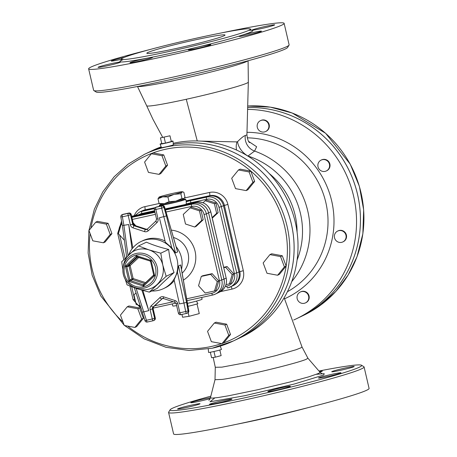 <?xml version="1.0" encoding="UTF-8"?>
<svg xmlns="http://www.w3.org/2000/svg" width="457" height="457" viewBox="0 0 457 457"><rect width="100%" height="100%" fill="white"/><g stroke="black" fill="none" stroke-linecap="round" stroke-linejoin="round"><path stroke-width="0.69" d="M171.249 141.259A6.627 0.348 166.9 0 1 173.003 141.093L173.34 144.823A6.112 0.32 166.9 0 1 166.074 146.828A6.112 0.32 166.9 0 1 161.441 147.594L160.099 144.098A6.627 0.348 166.9 0 1 161.744 143.469M173.003 141.093A6.627 0.348 166.9 0 1 166.628 142.932A6.627 0.348 166.9 0 1 160.099 144.098M160.441 137.883L161.784 143.641L165.468 143.11L171.318 141.544L169.975 135.786L160.441 137.883L169.975 135.786M165.468 143.11L164.132 137.346M219.828 350.022L221.131 355.615L215.287 357.174L211.597 357.705L210.323 352.238M213.962 351.502L215.287 357.174M220.217 346.109L221.474 349.399A6.627 0.348 166.9 0 1 215.104 351.239A6.627 0.348 166.9 0 1 208.575 352.398L208.266 349.005M122.893 269.761L121.705 261.775L138.562 245.935L148.988 249.888L160.79 253.195L162.795 265.077L166.171 276.302L149.313 292.143L137.511 288.841A20.576 19.982 -115.4 0 0 147.908 289.378A20.576 19.982 -115.4 0 0 157.054 284.551A20.576 19.982 -115.4 0 0 162.795 265.077A20.576 19.982 -115.4 0 0 148.988 249.888A20.576 19.982 -115.4 0 0 129.445 254.178A20.576 19.982 -115.4 0 0 123.43 265.568L123.116 267.499A17.806 17.292 -115.4 0 0 131.999 286.168A17.806 17.292 -115.4 0 0 144.298 288.099A17.806 17.292 -115.4 0 0 157.568 269.39A17.806 17.292 -115.4 0 0 140.813 253.098A17.806 17.292 -115.4 0 0 123.116 267.499C122.225 275.554 125.184 281.775 131.999 286.168L133.69 287.139A20.576 19.982 -115.4 0 0 137.511 288.841L127.08 284.882L125.224 279.307M144.435 284.014L142.961 284.717L143.549 286.122L143.898 284.517L153.352 275.634L154.649 275.691L153.632 274.72L150.604 261.695L151.107 260.473L149.942 260.976L137.443 256.891L136.466 255.692L136.534 257.102L137.054 256.857M137.728 256.983L129.24 264.963L127.08 265.991L125.367 266.123L126.8 266.939L130.131 265.597L129.24 264.963A1.005 0.977 -115.4 0 0 128.96 265.911L131.976 278.873L129.817 279.901L128.908 281.341L132.65 279.615L133.147 278.559L131.976 278.873A1.005 0.977 -115.4 0 0 132.65 279.615L144.869 283.608M153.672 274.8A1.005 0.977 -115.4 0 1 153.369 275.622L153.632 274.72L150.604 261.695L149.942 260.976A1.005 0.977 -115.4 0 1 150.61 261.621M149.313 292.143L157.202 288.39C161.898 283.551 167.519 278.267 174.06 272.549C171.341 265.283 169.553 257.582 168.684 249.442L160.79 253.195M168.684 249.442C160.35 247.46 152.935 245.038 146.451 242.176L138.562 245.935M174.06 272.549L166.171 276.302M151.775 290.978A26.095 25.341 -115.4 0 0 158.236 290.423A26.095 25.341 -115.4 0 0 163.543 288.607A26.095 25.341 -115.4 0 0 175.214 254.155A26.095 25.341 -115.4 0 0 141.122 241.485A26.095 25.341 -115.4 0 0 128.64 254.943M176.139 246.711A26.095 25.341 64.6 0 1 181.469 269.447M163.543 288.607L165.268 287.784A26.095 25.341 -115.4 0 0 174.26 280.507M177.425 272.195L185.742 311.645A2.005 0.468 -102.4 0 0 186.605 313.399L186.605 313.399A2.005 0.468 -102.4 0 0 186.633 313.393A2.005 1.948 -115.4 0 0 188.107 311.126L186.565 302.454L179.412 303.922L174.117 279.85L177.425 272.195L178.527 265.923L180.612 264.929L180.766 265.797M177.316 250.984L177.596 251.967L175.511 252.961L171.763 247.86L165.354 242.199L159.373 217.789L166.428 215.921L163.977 207.444A2.005 1.948 -115.4 0 0 161.647 206.016L155.82 207.295A2.005 1.948 -115.4 0 0 155.414 207.432L155.414 207.432A2.005 2.005 0 0 0 154.323 209.7L154.369 209.666M165.08 241.079A26.095 25.341 -115.4 0 0 142.847 240.662L141.122 241.485M153.066 308.612L155.254 318.009M155.266 318.061A2.005 1.948 64.6 0 1 154.22 320.288L154.22 320.288A2.005 2.005 0 0 0 155.311 318.021L153.124 308.624L153.666 306.744A2.005 0.457 -133.2 0 1 153.638 306.761A2.005 1.948 -115.4 0 0 153.078 308.658L152.427 308.966A2.005 1.948 64.6 0 1 152.986 307.07L162.269 298.644L152.986 307.07A2.005 0.457 46.8 0 1 151.21 305.796A4.016 3.896 -115.4 0 0 150.09 309.595L152.427 308.966L154.615 318.369A2.005 1.948 -115.4 0 1 153.569 320.597L153.569 320.597A2.005 1.948 -115.4 0 1 153.164 320.74A2.005 0.468 -102.4 0 1 153.141 320.745L153.141 320.745A2.005 0.468 -102.4 0 1 152.278 318.992L155.266 318.061M180.612 264.929L188.741 310.76M178.447 313.136L188.752 310.817A2.005 1.948 64.6 0 1 187.69 312.942L187.69 312.942A2.005 2.005 0 0 0 188.804 310.783L180.709 265.14M186.582 313.405L180.812 314.667A2.005 0.468 77.6 0 1 180.783 314.679L180.783 314.679A2.005 2.005 0 0 1 178.401 313.171L176.213 303.774L177.733 303.522L179.921 312.925A2.005 0.468 77.6 0 0 180.783 314.679L186.605 313.399A2.005 2.005 0 0 0 187.039 313.251L187.69 312.942M177.573 251.676L164.629 207.135L177.596 251.967M123.053 214.322A2.005 0.468 77.6 0 0 123.024 214.322A2.005 2.005 0 0 0 122.596 214.47L122.596 214.47A2.005 1.948 64.6 0 1 123.002 214.333L128.823 213.053A2.005 0.468 -102.4 0 1 128.845 213.048L123.024 214.322A2.005 0.468 77.6 0 0 123.002 214.333L122.356 214.641A2.005 1.948 -115.4 0 0 121.945 214.779L121.945 214.779A2.005 2.005 0 0 0 120.831 216.944L120.882 216.904M147.32 229.123A2.005 1.948 64.6 0 1 145.457 229.5L134.072 225.775A2.005 1.948 64.6 0 1 132.724 224.296L130.536 214.899A2.005 1.948 -115.4 0 0 128.177 213.362L128.823 213.053A2.005 1.948 64.6 0 1 131.182 214.59L133.358 223.941M131.17 214.539L128.2 215.521A2.005 0.468 -102.4 0 1 128.177 213.362L122.356 214.641A2.005 0.468 77.6 0 0 122.373 216.801L120.831 216.944L122.362 225.575L123.881 225.301L122.373 216.801L128.2 215.521L130.382 224.918L133.37 223.987A2.005 1.948 -115.4 0 0 134.718 225.467A2.005 0.354 -71.9 0 1 134.781 225.461A2.005 0.354 -71.9 0 1 134.826 225.507M156.523 206.975A2.005 0.468 77.6 0 0 156.494 206.975A2.005 2.005 0 0 0 156.066 207.124L156.066 207.124A2.005 1.948 64.6 0 1 156.471 206.987L162.292 205.707A2.005 0.468 -102.4 0 1 162.315 205.701A2.005 0.468 -102.4 0 1 162.344 205.696M164.674 207.101A2.005 2.005 0 0 0 162.315 205.701L156.494 206.975A2.005 0.468 77.6 0 0 156.471 206.987L155.82 207.295A2.005 0.468 77.6 0 0 155.843 209.455L154.323 209.7L156.557 219.063M162.292 205.707A2.005 1.948 64.6 0 1 164.629 207.135L161.664 208.175A2.005 0.468 -102.4 0 1 161.647 206.016L162.292 205.707M145.006 320.586L146.451 320.271A2.005 0.468 77.6 0 0 147.32 322.025A2.005 0.468 77.6 0 0 147.343 322.014L153.112 320.751M142.91 290.475L148.748 310.651L142.555 312.114M122.419 225.581L126.623 256.874M132.844 247.871L128.703 224.524L123.881 225.301L128.006 255.549M132.027 248.899L128.703 224.524M141.887 290.184L148.748 310.651M201.291 276.428L202.799 275.708L212.157 273.657L218.766 280.924L216.018 290.246L214.51 290.972L217.258 281.643L210.648 274.377L201.291 276.428L198.544 285.751L205.153 293.023L214.51 290.972M133.164 222.85L135.855 225.809M190.249 207.855L191.763 207.135L200.983 210.146L203.211 219.726L196.219 226.295L194.711 227.015L201.697 220.445L199.469 210.866L190.249 207.855L183.263 214.424L185.491 224.004L194.711 227.015M212.157 273.657L210.648 274.377M218.766 280.924L217.258 281.643M136.06 292.92L133.964 294.891L136.192 304.471L140.39 305.847M122.07 223.936L121.151 224.37L118.403 233.693L124.361 240.245M122.11 224.159L121.151 224.37M200.983 210.146L199.469 210.866M203.211 219.726L201.697 220.445M212.648 295.045L187.01 300.672L212.671 295.039A2.005 0.468 -102.4 0 0 212.699 295.033A12.602 12.242 -115.4 0 0 215.258 294.154L217.418 293.126A12.602 12.242 -115.4 0 0 223.976 279.118L208.558 212.853A12.602 12.242 -115.4 0 0 193.734 203.222L165.354 209.455L193.757 203.211A12.602 12.242 -115.4 0 1 208.581 212.842L223.999 279.107L219.48 280.769A10.597 10.288 64.6 0 1 211.808 293.285L186.679 298.804M154.803 211.768L131.765 216.824L154.803 211.762M217.429 293.12A12.602 12.242 -115.4 0 0 217.441 293.114A12.602 12.242 -115.4 0 0 223.999 279.107L226.164 278.079A12.602 12.242 64.6 0 1 219.606 292.086L217.441 293.114M201.691 297.45L202.085 299.146A15.052 0.788 166.9 0 1 187.484 303.357M176.642 305.607A15.052 0.788 166.9 0 1 172.763 305.973L172.283 303.905M227.586 287.939L227.609 287.933A2.005 0.468 -102.4 0 0 227.632 287.927A12.602 12.242 -115.4 0 0 230.197 287.047A12.602 12.242 -115.4 0 0 236.755 273.04L221.337 206.775A12.602 12.242 -115.4 0 0 206.507 197.144L190.809 200.589A2.005 0.468 77.6 0 0 190.826 202.748L186.205 203.971L186.267 201.691L185.696 199.252A13.55 0.708 -13.1 0 0 182.166 199.583M231.042 286.648A3.01 0.703 -102.4 0 1 232.013 289.092A15.612 15.167 -115.4 0 0 243.313 270.653L238.937 272.001A12.602 12.242 -115.4 0 1 232.379 286.008A12.602 12.242 -115.4 0 1 232.367 286.013A12.602 12.242 -115.4 0 0 238.914 272.012L223.496 205.747A12.602 12.242 -115.4 0 0 208.672 196.116L186.119 201.063L208.689 196.104L206.507 197.144A2.005 0.468 77.6 0 0 206.53 199.303A10.597 10.288 64.6 0 1 218.994 207.398L234.412 273.663A10.597 10.288 64.6 0 1 226.746 286.179L225.25 286.505M154.74 207.952L143.955 210.323A12.602 12.242 -115.4 0 0 141.39 211.197L139.231 212.225A12.602 12.242 -115.4 0 1 141.79 211.351A2.005 0.468 77.6 0 0 141.813 213.505L154.557 210.711M162.618 204.13A13.55 0.708 -13.1 0 0 159.304 205.393A13.55 0.708 -13.1 0 0 169.581 203.708A13.55 0.708 -13.1 0 0 185.696 199.252M196.447 301.106L197.847 303.511A9.431 0.497 166.9 0 1 188.01 306.316M197.024 303.928L199.275 313.588L189.038 316.318L182.589 317.249L181.932 314.427M188.175 312.617L189.038 316.318M223.707 267.294L227.095 266.545L233.704 273.817L230.956 283.14L229.443 283.86L232.19 274.537L225.581 267.265L223.793 267.659M215.915 203.039L214.407 203.759L205.187 200.749L206.701 200.029L215.915 203.039L218.149 212.619L212.271 218.143M225.998 284.62L229.443 283.86M227.095 266.545L225.581 267.265M233.704 273.817L232.19 274.537M218.149 212.619L216.635 213.339L214.407 203.759M212.139 217.566L216.635 213.339M205.187 200.749L203.051 202.759M182.126 199.412L182.274 200.046A10.037 0.526 166.9 0 1 170.341 203.348A10.037 0.526 166.9 0 1 162.726 204.593L162.578 203.959M183.994 198.652A12.042 0.634 166.9 0 1 183.971 198.681A12.042 0.634 166.9 0 1 183.714 198.835A12.042 0.634 166.9 0 1 175.751 201.16A12.042 0.634 166.9 0 1 164.309 203.668A12.042 0.634 166.9 0 1 160.607 204.119L159.093 203.525L164.309 203.668L169.033 201.726L175.751 201.16L181.972 198.498L183.971 198.681M183.714 198.835L184.971 197.076L183.868 192.334L183.091 191.957L182.126 192.003L180.869 193.757L174.157 194.322A12.042 0.634 -13.1 0 0 182.126 192.003A12.042 0.634 -13.1 0 0 182.354 191.74A12.042 0.634 -13.1 0 0 178.653 192.186A12.042 0.634 -13.1 0 0 167.211 194.699A12.042 0.634 -13.1 0 0 159.242 197.024A12.042 0.634 -13.1 0 0 158.99 197.173A12.042 0.634 -13.1 0 0 162.721 196.836A12.042 0.634 -13.1 0 0 174.157 194.322L167.93 196.984L162.721 196.836L157.991 198.784L159.242 197.024M181.972 198.498L180.869 193.757M169.033 201.726L167.93 196.984M134.192 215.727A15.612 15.167 -115.4 0 1 144.806 206.661L159.099 203.525L157.991 198.784M234.412 273.663L238.914 272.012L223.519 205.736A12.602 12.242 -115.4 0 0 208.689 196.104L209.557 195.693A12.602 12.242 64.6 0 1 224.381 205.324L239.799 271.589A12.602 12.242 64.6 0 1 233.247 285.596L232.379 286.008M154.746 207.946L143.978 210.311A12.602 12.242 -115.4 0 0 141.413 211.191A12.602 12.242 -115.4 0 0 141.402 211.191L142.276 210.774A12.602 12.242 64.6 0 1 144.84 209.9L155.049 207.661M214.316 323.025L216.041 322.202L226.661 324.184L230.494 334.501L223.713 342.836L221.982 343.658L228.763 335.324L224.93 325.007L214.316 323.025L207.535 331.365L211.368 341.682L221.982 343.658M139.454 308.012L137.837 308.783L127.217 306.807L128.948 305.984L139.259 307.904M139.614 308.098L143.401 318.278L136.62 326.618L134.889 327.441L141.67 319.1L137.837 308.783M95.753 222.165L97.478 221.342L108.098 223.319L111.931 233.636L105.15 241.976L103.419 242.798L110.2 234.458L106.367 224.141L95.753 222.165L88.972 230.505L92.805 240.822L103.419 242.798M151.376 153.741L153.106 152.918L163.72 154.894L167.559 165.211L160.778 173.551L159.047 174.374L165.828 166.034L161.989 155.717L151.376 153.741L144.595 162.081L148.434 172.398L159.047 174.374M238.468 169.964L240.199 169.141L250.813 171.118L254.652 181.435L247.871 189.775L246.14 190.598L252.921 182.257L249.088 171.941L238.468 169.964L231.693 178.304L235.526 188.621L246.14 190.598M269.938 254.606L271.669 253.784L282.283 255.76L286.122 266.077L279.341 274.417L277.61 275.24L284.391 266.899L280.552 256.583L269.938 254.606L263.158 262.946L266.997 273.263L277.61 275.24M226.661 324.184L224.93 325.007M230.494 334.501L228.763 335.324M127.217 306.807L120.437 315.147L124.275 325.464L134.889 327.441M143.401 318.278L141.67 319.1M108.098 223.319L106.367 224.141M111.931 233.636L110.2 234.458M163.72 154.894L161.989 155.717M167.559 165.211L165.828 166.034M254.652 181.435L252.921 182.257M250.813 171.118L249.088 171.941M282.283 255.76L280.552 256.583M286.122 266.077L284.391 266.899M148.754 152.272A103.373 100.386 64.6 0 1 161.338 147.325A103.373 100.386 -115.4 0 0 148.776 152.261A103.373 100.386 -115.4 0 0 148.765 152.267L144.429 154.329L128.206 164.08L114.141 176.79L102.722 192.02L94.359 209.22L88.881 230.762L88.132 253.098L92.154 275.183L100.757 295.959L124.161 325.167M173.3 144.366A103.373 100.386 64.6 0 1 288.767 214.824A103.373 100.386 64.6 0 1 237.577 338.963A103.373 100.386 -115.4 0 0 237.6 338.951A103.373 100.386 -115.4 0 0 288.784 214.807A103.373 100.386 -115.4 0 0 173.3 144.361M148.776 152.261L152.667 150.41A103.373 100.386 64.6 0 1 161.155 146.851M173.203 143.315A103.373 100.386 64.6 0 1 292 210.974A103.373 100.386 64.6 0 1 241.49 337.1L237.6 338.951M249.739 142.595C248.557 142.39 247.614 139.808 246.917 134.861L245.306 135.546C243.844 135.889 241.267 137.917 237.589 141.624L236.977 141.899A14.053 12.128 -90.2 0 0 236.555 150.056M236.977 141.899L200.8 141.11M215.293 367.274L215.013 379.704L222.125 379.419C241.439 376.836 299.763 362.738 306.71 359.048L307.875 358.145L302.008 346.954L300.929 347.834L295.879 349.794L275.702 355.649L249.031 362.075L221.913 367.148L215.293 367.274L213.185 357.477M307.869 358.145L320.066 372.295L318.746 373.38L308.715 376.848L289.892 382.029L258.022 389.684L228.671 395.768L218.263 397.516L212.019 398.161L210.431 397.773M318.969 371.021A98.352 5.158 166.9 0 1 361.481 365.223A98.352 5.158 166.9 0 1 267.048 392.769A98.352 5.158 166.9 0 1 170.158 409.74A98.352 5.158 166.9 0 1 210.831 396.185M335.724 374.563A11.539 0.606 166.9 0 1 324.356 377.219A11.539 0.606 166.9 0 1 318.483 378.042A11.539 0.606 166.9 0 1 329.588 374.837A11.539 0.606 166.9 0 1 340.968 372.809A11.539 0.606 166.9 0 1 335.724 374.563M353.924 366.725A11.539 0.606 166.9 0 1 341.779 370.021A11.539 0.606 166.9 0 1 331.719 371.747A11.539 0.606 166.9 0 1 342.824 368.542A11.539 0.606 166.9 0 1 354.204 366.514A11.539 0.606 166.9 0 1 353.924 366.725M319.294 371.404A11.539 0.606 166.9 0 1 320.557 371.198A11.539 0.606 166.9 0 1 322.288 371.124A11.539 0.606 166.9 0 1 319.877 372.072M210.129 398.618A11.539 0.606 166.9 0 1 197.892 401.6A11.539 0.606 166.9 0 1 190.798 402.68A11.539 0.606 166.9 0 1 196.042 400.926A11.539 0.606 166.9 0 1 204.525 398.881A11.539 0.606 166.9 0 1 210.448 397.699M177.836 408.769A11.539 0.606 166.9 0 1 191.289 405.176A11.539 0.606 166.9 0 1 200.04 403.748A11.539 0.606 166.9 0 1 188.935 406.953A11.539 0.606 166.9 0 1 177.562 408.975A11.539 0.606 166.9 0 1 177.836 408.769M211.208 404.291A11.539 0.606 166.9 0 1 209.477 404.371A11.539 0.606 166.9 0 1 223.205 400.572A11.539 0.606 166.9 0 1 231.956 399.138A11.539 0.606 166.9 0 1 223.901 401.612A11.539 0.606 166.9 0 1 211.208 404.291M276.605 390.124A11.539 0.606 166.9 0 1 267.848 391.558A11.539 0.606 166.9 0 1 281.575 387.759A11.539 0.606 166.9 0 1 290.332 386.325A11.539 0.606 166.9 0 1 276.605 390.124M170.158 409.74L168.662 412.145A100.363 5.261 -13.1 0 0 168.587 412.443A100.363 5.261 -13.1 0 0 267.528 394.825A100.363 5.261 -13.1 0 0 364.086 366.954A100.363 5.261 -13.1 0 0 363.886 366.714L361.481 365.223M168.587 412.443L173.586 433.922A100.363 5.261 -13.1 0 0 272.526 416.298A100.363 5.261 -13.1 0 0 369.085 388.427L364.086 366.954M308.029 407.667A66.236 3.473 166.9 0 1 236.863 424.227M237.589 141.624A14.053 8.432 -134.7 0 0 247.945 156.031L254.6 151.067L256.634 146.743L248.762 141.51M245.306 135.546A14.053 13.63 -114.3 0 0 254.6 151.067A82.294 79.918 64.6 0 1 291.755 281.609M246.917 134.826L248.34 82.134A52.189 2.736 -13.1 0 1 246.209 83.431A52.189 2.736 -13.1 0 1 186.267 99.278L197.258 140.956M293.68 320.009A110.394 107.212 -115.4 0 0 296.176 318.86A110.394 107.212 -115.4 0 0 353.644 196.287A110.394 107.212 -115.4 0 0 247.688 109.366M321.14 160.087L321.574 159.881A6.021 5.85 64.6 0 1 329.44 162.806A6.021 5.85 64.6 0 1 326.749 170.758L326.315 170.964A6.021 5.85 -115.4 0 0 329.006 163.012A6.021 5.85 -115.4 0 0 317.855 165.103A6.021 5.85 -115.4 0 0 326.315 170.964M337.654 231.059L338.089 230.854A6.021 5.85 64.6 0 1 345.955 233.778A6.021 5.85 64.6 0 1 343.264 241.73L342.83 241.936A6.021 5.85 -115.4 0 0 345.526 233.984A6.021 5.85 -115.4 0 0 334.524 237.754A6.021 5.85 -115.4 0 0 342.83 241.936M300.318 292.006L300.752 291.8A6.021 5.85 64.6 0 1 308.618 294.725A6.021 5.85 64.6 0 1 305.927 302.677L305.493 302.882A6.021 5.85 -115.4 0 0 308.189 294.931A6.021 5.85 -115.4 0 0 297.901 294.194A6.021 5.85 -115.4 0 0 305.493 302.882M260.444 120.659L260.878 120.454A6.021 5.85 64.6 0 1 268.745 123.379A6.021 5.85 64.6 0 1 266.054 131.33L265.62 131.536A6.021 5.85 -115.4 0 0 268.316 123.584A6.021 5.85 -115.4 0 0 260.444 120.659A6.021 5.85 -115.4 0 0 264.397 131.953A6.021 5.85 -115.4 0 0 265.62 131.536M162.663 137.289L152.929 119.243L146.686 105.784A52.189 2.736 -13.1 0 0 146.691 105.784A52.189 2.736 -13.1 0 0 186.267 99.278M93.822 90.555L96.227 92.051A98.352 5.158 -13.1 0 0 192.997 74.548A98.352 5.158 -13.1 0 0 287.55 47.528L289.053 45.123A100.363 5.261 166.9 0 1 192.568 72.697A100.363 5.261 166.9 0 1 93.822 90.555A100.363 5.261 166.9 0 1 93.628 90.32L88.629 68.841A100.363 5.261 166.9 0 1 149.685 49.602M220.851 33.041A100.363 5.261 166.9 0 1 284.128 23.347L289.121 44.826A100.363 5.261 166.9 0 1 289.053 45.123M284.128 23.347A100.363 5.261 166.9 0 1 187.57 51.224A100.363 5.261 166.9 0 1 88.629 68.841M256.217 32.915A11.539 0.606 -13.1 0 0 261.461 31.162A11.539 0.606 -13.1 0 0 250.088 33.19A11.539 0.606 -13.1 0 0 238.982 36.394A11.539 0.606 -13.1 0 0 244.849 35.572A11.539 0.606 -13.1 0 0 256.217 32.915M274.423 25.072A11.539 0.606 -13.1 0 0 274.697 24.867A11.539 0.606 -13.1 0 0 263.323 26.889A11.539 0.606 -13.1 0 0 252.218 30.099A11.539 0.606 -13.1 0 0 262.278 28.374A11.539 0.606 -13.1 0 0 274.423 25.072M124.275 57.393A11.539 0.606 -13.1 0 0 111.291 61.032A11.539 0.606 -13.1 0 0 121.436 59.29M111.782 63.529A11.539 0.606 -13.1 0 0 98.055 67.328A11.539 0.606 -13.1 0 0 109.434 65.3A11.539 0.606 -13.1 0 0 120.539 62.095A11.539 0.606 -13.1 0 0 111.782 63.529M143.698 58.924A11.539 0.606 -13.1 0 0 129.971 62.723A11.539 0.606 -13.1 0 0 141.35 60.695A11.539 0.606 -13.1 0 0 152.455 57.491A11.539 0.606 -13.1 0 0 143.698 58.924M202.074 46.111A11.539 0.606 -13.1 0 0 188.347 49.91A11.539 0.606 -13.1 0 0 199.726 47.882A11.539 0.606 -13.1 0 0 210.826 44.677A11.539 0.606 -13.1 0 0 202.074 46.111M200.189 37.354A66.236 3.473 -13.1 0 0 121.408 59.159A66.236 3.473 -13.1 0 0 186.713 47.528A66.236 3.473 -13.1 0 0 250.436 29.134A66.236 3.473 -13.1 0 0 200.189 37.354M194.568 40.027A40.142 2.108 166.9 0 1 225.021 35.046A40.142 2.108 166.9 0 1 186.399 46.197A40.142 2.108 166.9 0 1 146.823 53.241A40.142 2.108 166.9 0 1 194.568 40.027M247.734 107.532A110.394 107.212 64.6 0 1 357.077 192.523A110.394 107.212 64.6 0 1 300.066 317.009A110.394 107.212 -115.4 0 0 300.089 316.998A110.394 107.212 -115.4 0 0 357.094 192.5A110.394 107.212 -115.4 0 0 247.74 107.526M143.704 286.79A16.326 15.858 64.6 0 1 124.727 265.917A16.326 15.858 64.6 0 1 151.593 260.016A16.326 15.858 64.6 0 1 143.704 286.79M143.549 286.122L154.649 275.691L151.107 260.473L136.466 255.692L125.367 266.123L128.908 281.341L143.549 286.122M143.886 284.534A1.005 0.977 -115.4 0 1 142.961 284.717L130.491 280.644A1.005 0.977 -115.4 0 1 129.817 279.901L126.8 266.939A1.005 0.977 -115.4 0 1 127.08 265.991L136.534 257.102A1.005 0.977 -115.4 0 1 136.78 256.937L149.942 260.976M153.643 275.091L145.617 282.637L133.147 278.559L130.131 265.597L138.888 257.365M137.391 256.868A1.005 0.977 -115.4 0 0 136.78 256.937M153.683 306.716A2.005 0.457 -133.2 0 1 153.666 306.744L162.298 298.627A2.005 0.457 -133.2 0 1 162.269 298.644A2.005 1.948 -115.4 0 1 162.441 298.501M162.315 298.604A2.005 0.457 -133.2 0 1 162.298 298.627L162.755 298.312M177.733 303.522A4.016 3.896 -115.4 0 0 175.042 300.563L163.657 296.839A4.016 3.896 -115.4 0 0 159.841 297.678A2.005 0.457 46.8 0 0 161.618 298.952A2.005 1.948 64.6 0 1 163.417 298.501M186.565 302.454L178.527 265.923M130.382 224.918A4.016 3.896 -115.4 0 0 133.078 227.883A2.005 0.354 -71.9 0 1 134.072 225.775L134.718 225.467L146.109 229.191A2.005 0.354 -71.9 0 1 146.171 229.18A2.005 0.354 -71.9 0 1 146.211 229.22M133.078 227.883L144.463 231.602A2.005 0.354 -71.9 0 1 145.457 229.5L146.109 229.191A2.005 1.948 -115.4 0 0 147.183 229.225M175.511 252.961L166.428 215.921M155.951 221.011L147.365 229.077A2.005 0.457 -133.2 0 0 147.337 229.1L146.88 229.408M175.042 300.563A2.005 0.354 108.1 0 0 174.854 302.266L176.259 303.739M163.657 296.839A2.005 0.354 108.1 0 0 163.463 298.541L174.854 302.266A2.005 0.354 108.1 0 0 174.917 302.254M162.104 298.621L163.463 298.541A2.005 0.354 108.1 0 0 163.526 298.535M159.841 297.678L151.21 305.796M150.09 309.595L152.278 318.992L146.451 320.271L136.146 288.384M144.463 231.602A4.016 3.896 -115.4 0 0 148.279 230.768A2.005 0.457 -133.2 0 1 147.337 229.1L155.968 220.982A2.005 0.457 -133.2 0 1 155.997 220.965M148.279 230.768L156.911 222.65A2.005 0.457 -133.2 0 1 155.968 220.982L156.511 219.103L158.031 218.852L155.843 209.455L161.664 208.175L171.763 247.86M156.911 222.65A4.016 3.896 -115.4 0 0 158.031 218.852M173.46 237.474A21.073 20.468 64.6 0 1 188.021 252.972A21.073 20.468 64.6 0 1 182.132 273.177M183.366 280.13A27.1 26.317 -115.4 0 0 195.036 251.099A27.1 26.317 -115.4 0 0 171.335 230.128M140.722 306.824A10.597 10.288 64.6 0 1 137.997 305.065M135.632 302.06A10.597 10.288 64.6 0 1 134.626 299.392L131.69 286.768M173.266 301.746L154.626 305.836M166.097 212.008L191.592 206.41A10.597 10.288 64.6 0 1 204.056 214.504L219.48 280.769M132.364 219.411L155.403 214.35M118.98 231.745A10.597 10.288 64.6 0 1 121.962 223.302M125.087 258.376L119.66 235.081M134.626 299.392L133.153 299.609M208.558 212.853L206.398 213.882L221.816 280.147A12.602 12.242 -115.4 0 1 215.258 294.154L212.671 295.039A2.005 0.468 -102.4 0 1 211.808 293.285M153.072 308.121L175.928 303.105L153.072 308.121M193.734 203.222L191.569 204.25A12.602 12.242 -115.4 0 1 206.398 213.882L204.056 214.504M165.503 209.974L191.569 204.25A2.005 0.468 77.6 0 0 191.592 206.41M154.923 212.294L131.884 217.355M117.735 233.344L118.529 233.27M154.677 211.231L131.639 216.292L154.677 211.237M193.757 203.211L195.916 202.183A2.005 0.468 77.6 0 1 195.939 202.177L165.2 208.923L195.916 202.183A12.602 12.242 64.6 0 1 210.74 211.814L226.164 278.079L210.791 211.78L208.581 212.842M210.728 211.768L210.791 211.78C208.363 204.508 203.411 201.303 195.939 202.177M226.152 278.027L226.209 278.039C227.26 284.334 225.061 289.018 219.606 292.086M154.38 208.586L141.79 211.351L143.955 210.323M138.774 214.721A10.597 10.288 64.6 0 1 141.813 213.505M232.356 286.019L227.609 287.933A2.005 0.468 -102.4 0 1 226.746 286.179M223.496 205.747L218.994 207.398M190.952 203.274L190.826 202.748L206.53 199.303M190.809 200.589A6.021 0.314 -13.1 0 0 186.267 201.691M186.205 203.971L186.279 204.296M144.806 206.661A3.01 0.703 -102.4 0 1 144.84 209.9L143.978 210.311M243.313 270.653L227.889 204.388A15.612 15.167 -115.4 0 0 209.523 192.46L184.565 197.932M209.523 192.46A3.01 0.703 -102.4 0 1 209.557 195.693L186.068 200.852M227.889 204.388L223.519 205.736M220.48 291.629L232.013 289.092M221.651 343.601A101.363 98.438 64.6 0 1 211.351 346.469A101.363 98.438 64.6 0 1 127.714 326.104M122.99 322.019A101.363 98.438 64.6 0 1 90.126 233.618M90.932 228.089A101.363 98.438 64.6 0 1 251.573 171.723A101.363 98.438 64.6 0 1 223.422 342.978M212.237 348.217A103.373 100.386 -115.4 0 0 233.253 341.019A103.373 100.386 -115.4 0 0 279.49 204.542A103.373 100.386 -115.4 0 0 144.429 154.329M269.167 173.466A74.268 72.12 64.6 0 1 297.096 232.156M214.744 397.967L210.031 401.794L244.615 395.739L294.165 384.063L323.79 374.98L324.207 373.66L316.473 374.312M247.18 137.837A82.294 79.918 64.6 0 1 325.293 200.315A82.294 79.918 64.6 0 1 287.407 291.737M284.66 298.752A87.316 84.791 -115.4 0 0 331.811 201.508A87.316 84.791 -115.4 0 0 247.02 132.319M137.677 86.459A56.839 2.982 -13.1 0 0 193.397 76.262A56.839 2.982 -13.1 0 0 247.894 60.81M123.407 59.53A68.247 3.576 -13.1 0 0 187.187 49.584A68.247 3.576 -13.1 0 0 248.814 30.351M247.945 156.031A77.65 75.405 64.6 0 1 297.096 259.97M247.774 106.013A110.394 107.212 64.6 0 1 360.116 189.158A110.394 107.212 64.6 0 1 303.545 315.353L320.865 304.945L335.895 291.366L348.085 275.103L357.014 256.737L362.869 233.733L363.663 209.872L359.368 186.29L350.188 164.097L325.624 133.29L292.172 113.005L270.281 107.138L247.774 106.007M143.675 284.671L153.358 275.628M154.22 320.288L153.569 320.597A2.005 2.005 0 0 1 153.141 320.745L147.32 322.025A2.005 2.005 0 0 1 144.96 320.62L134.324 287.75M147.531 229.1L146.171 229.18L134.781 225.461L133.421 223.953L131.233 214.55A2.005 2.005 0 0 0 128.845 213.048M156.066 207.124L155.414 207.432M122.596 214.47L121.945 214.779M129.948 286.082L133.107 299.643L141.407 308.869M123.801 259.656L117.689 233.378L121.573 221.114M135.026 215.544L139.231 212.225M159.522 206.313L159.304 205.393M182.354 191.74L183.091 191.957M237.577 338.963L233.253 341.019L212.214 348.223L189.112 350.49L166 347.303L144.098 338.826L124.572 325.521M302.008 346.954L284.157 297.764M215.013 379.698L210.426 397.784C209.866 399.269 209.317 400.092 208.798 400.269M322.602 373.775C322.476 374.043 321.631 373.552 320.066 372.295M248.34 82.129L248.088 60.758M146.691 105.784L137.477 86.493M121.408 59.159L121.014 60.707M250.436 29.134L251.476 30.351M300.066 317.009L296.176 318.86M300.089 316.998L303.545 315.353"/></g></svg>
